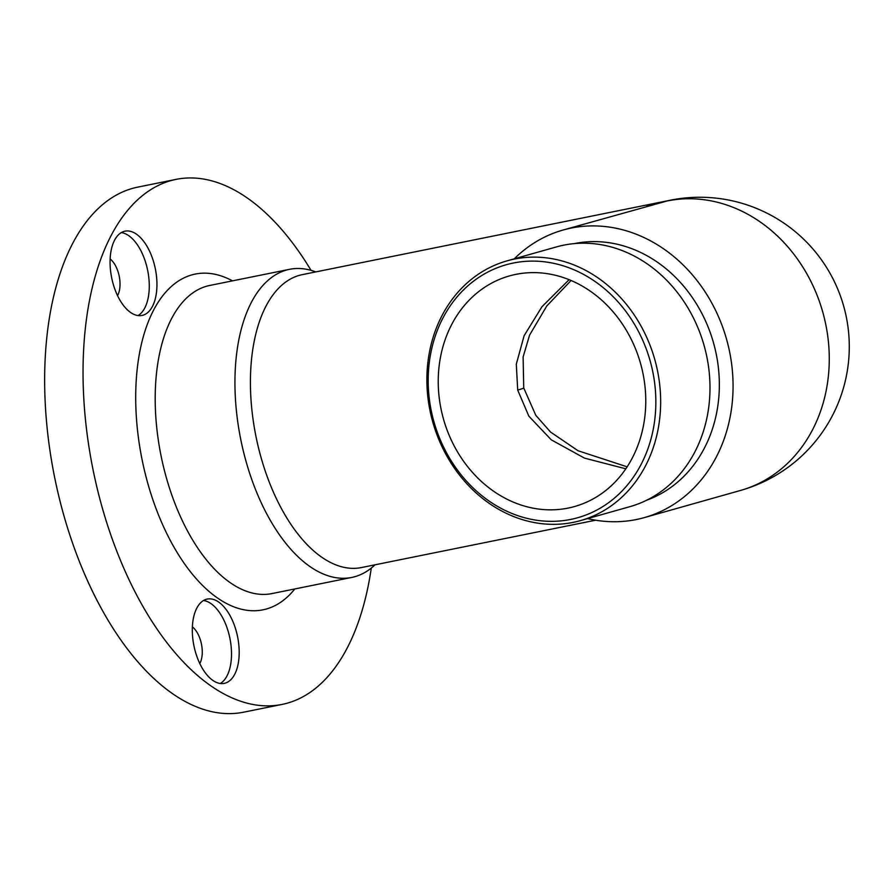 <?xml version="1.0" encoding="UTF-8"?>
<svg xmlns="http://www.w3.org/2000/svg" width="892" height="892" viewBox="0 0 892 892"><rect width="100%" height="100%" fill="white"/><g stroke="black" fill="none" stroke-linecap="round" stroke-linejoin="round"><path stroke-width="1.34" d="M587.627 518.598A149.41 127.668 -105.8 0 0 636.241 519.557A149.41 127.668 -105.8 0 0 644.258 517.616A149.41 127.668 -105.8 0 0 728.898 348.493A149.41 127.668 -105.8 0 0 571.092 228.084A149.41 127.668 -105.8 0 0 563.086 230.025A149.41 127.668 -105.8 0 0 514.294 258.814M646.7 500.189A133.555 114.12 -105.8 0 0 713.5 342.818A133.555 114.12 -105.8 0 0 574.281 243.616M311.052 270.354A267.823 138.851 78.6 0 0 175.98 179.392L137.58 187.164A267.823 138.851 78.6 0 0 56.776 487.456A267.823 138.851 78.6 0 0 243.772 712.162L282.173 704.401A267.823 138.851 78.6 0 0 371.273 568.092M595.611 520.203L361.505 567.546A149.41 77.459 -101.4 0 1 257.186 442.187A149.41 77.459 -101.4 0 1 299.311 275.36A149.41 77.459 -101.4 0 1 302.265 274.647L670.249 200.221A149.41 77.459 -101.4 0 0 667.294 200.934L563.086 230.025M646.455 206.498L667.294 200.934A149.41 127.668 -105.8 0 1 825.1 321.343A149.41 127.668 -105.8 0 1 740.46 490.466A149.41 149.41 0 0 0 845.683 314.073A149.41 149.41 0 0 0 670.249 200.221M569.107 279.675L541.957 306.725L524.106 335.727L516.312 364.181L517.695 390.06L528.845 416.163L551.245 439.812L584.472 458.109L625.816 468.813M568.126 508.094A119.818 102.379 -105.8 0 0 574.548 506.533A119.818 102.379 -105.8 0 0 640.534 363.423A119.818 102.379 -105.8 0 0 509.455 275.918A119.818 102.379 -105.8 0 0 442.477 415.304A119.818 102.379 -105.8 0 0 568.126 508.094M375.03 564.814A157.17 81.484 -101.4 0 1 354.893 576.678A157.17 81.484 -101.4 0 1 351.794 577.425A157.17 81.484 -101.4 0 1 240.773 439.533A157.17 81.484 -101.4 0 1 289.476 269.328A157.17 81.484 -101.4 0 1 315.779 271.915M175.98 179.392A267.823 138.851 78.6 0 0 95.165 479.695A267.823 138.851 78.6 0 0 282.173 704.401M112.013 279.374A42.994 22.289 78.6 0 0 142.029 315.445A42.994 22.289 78.6 0 0 155.353 268.893A42.994 22.289 78.6 0 0 124.991 231.173A42.994 22.289 78.6 0 0 112.013 279.374M194.255 647.291A42.994 22.289 78.6 0 0 224.271 683.361A42.994 22.289 78.6 0 0 237.595 636.799A42.994 22.289 78.6 0 0 207.223 599.078A42.994 22.289 78.6 0 0 194.255 647.291M199.786 663.537A21.843 11.328 78.6 0 0 192.371 626.853M220.302 683.484A42.994 22.289 78.6 0 0 229.913 638.36A42.994 22.289 78.6 0 0 203.521 600.517M117.554 295.62A21.843 11.328 78.6 0 0 110.129 258.948M138.059 315.567A42.994 22.289 78.6 0 0 147.682 270.443A42.994 22.289 78.6 0 0 121.279 232.6M570.657 519.434A131.447 112.314 -105.8 0 0 623.084 307.829A131.447 112.314 -105.8 0 0 432.263 346.43A131.447 112.314 -105.8 0 0 570.657 519.434M580.424 520.627L629.763 506.701A134.971 115.324 -105.8 0 0 704.089 345.483A134.971 115.324 -105.8 0 0 556.43 246.917L507.102 260.843A134.971 115.324 74.2 0 1 654.75 359.409A134.971 115.324 74.2 0 1 580.424 520.627A134.971 115.324 74.2 0 1 573.188 522.377A134.971 115.324 74.2 0 1 431.65 417.846A134.971 115.324 74.2 0 1 507.102 260.843M627.132 466.828L578.061 450.75L550.598 432.096L535.824 415.349L523.716 387.931A43.697 1.461 167.4 0 1 517.695 390.06M289.476 269.328L209.731 285.462A157.17 81.484 78.6 0 0 162.311 461.688A157.17 81.484 78.6 0 0 272.049 593.559L351.794 577.425M294.806 588.954A171.264 88.787 -101.4 0 1 143.445 466.07A171.264 88.787 -101.4 0 1 232.489 280.857M740.46 490.466L644.258 517.616M571.081 280.489L546.807 305.945L529.569 335.124L523.113 356.967L523.716 387.931"/></g></svg>
